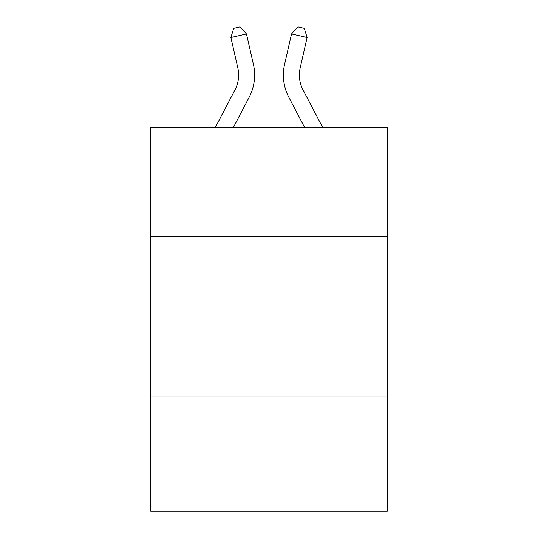 <?xml version="1.0" encoding="UTF-8"?>
<svg xmlns="http://www.w3.org/2000/svg" width="538" height="538" viewBox="0 0 538 538"><rect width="100%" height="100%" fill="white"/><g stroke="black" fill="none" stroke-linecap="round" stroke-linejoin="round"><path stroke-width="0.81" d="M387.279 236.182L387.279 127.493L150.721 127.493L150.721 236.182L387.279 236.182L387.279 511.1L150.721 511.1L150.721 236.182M387.279 396.015L150.721 396.015M234.978 89.9A31.971 31.971 -59.5 0 0 237.83 67.963A31.971 31.971 -59.5 0 1 234.978 89.9A31.971 31.971 -59.5 0 0 237.83 67.963A31.971 31.971 -59.5 0 1 234.978 89.9A31.971 31.971 -59.5 0 0 237.83 67.963A31.971 31.971 -59.5 0 1 234.978 89.9A31.971 31.971 -59.5 0 0 237.83 67.963A31.971 31.971 -59.5 0 1 234.978 89.9A31.971 31.971 -59.5 0 0 237.83 67.963A31.971 31.971 -59.5 0 1 234.978 89.9A31.971 31.971 -59.5 0 0 237.83 67.963A31.971 31.971 -59.5 0 1 234.978 89.9A31.971 31.971 -59.5 0 0 237.83 67.963A31.971 31.971 -59.5 0 1 234.978 89.9A31.971 31.971 -59.5 0 0 237.83 67.963A31.971 31.971 -59.5 0 1 234.978 89.9A31.971 31.971 -59.5 0 0 237.83 67.963A31.971 31.971 -59.5 0 1 234.978 89.9A31.971 31.971 -59.5 0 0 237.83 67.963A31.971 31.971 -59.5 0 1 234.978 89.9A31.971 31.971 -59.5 0 0 237.83 67.963A31.971 31.971 -59.5 0 1 234.978 89.9A31.971 31.971 -59.5 0 0 237.83 67.963A31.971 31.971 -59.5 0 1 234.978 89.9A31.971 31.971 -59.5 0 0 237.83 67.963A31.971 31.971 -59.5 0 1 234.978 89.9A31.971 31.971 -59.5 0 0 237.83 67.963A31.971 31.971 -59.5 0 1 234.978 89.9A31.971 31.971 -59.5 0 0 237.83 67.963A31.971 31.971 -59.5 0 1 234.978 89.9A31.971 31.971 -59.5 0 0 237.83 67.963A31.971 31.971 -59.5 0 1 234.978 89.9A31.971 31.971 -59.5 0 0 237.83 67.963A31.971 31.971 -59.5 0 1 234.978 89.9A31.971 31.971 -59.5 0 0 237.83 67.963A31.971 31.971 -59.5 0 1 234.978 89.9A31.971 31.971 -59.5 0 0 237.83 67.963A31.971 31.971 -59.5 0 1 234.978 89.9A31.971 31.971 -59.5 0 0 237.83 67.963A31.971 31.971 -59.5 0 1 234.978 89.9A31.971 31.971 -59.5 0 0 237.83 67.963A31.971 31.971 -59.5 0 1 234.978 89.9A31.971 31.971 -59.5 0 0 237.83 67.963A31.971 31.971 -59.5 0 1 234.978 89.9A31.971 31.971 -59.5 0 0 237.83 67.963A31.971 31.971 -59.5 0 1 234.978 89.9A31.971 31.971 -59.5 0 0 237.83 67.963A31.971 31.971 -59.5 0 1 234.978 89.9A31.971 31.971 -59.5 0 0 237.83 67.963A31.971 31.971 -59.5 0 1 234.978 89.9A31.971 31.971 -59.5 0 0 237.83 67.963A31.971 31.971 -59.5 0 1 234.978 89.9A31.971 31.971 -59.5 0 0 237.83 67.963A31.971 31.971 -59.5 0 1 234.978 89.9A31.971 31.971 -59.5 0 0 237.83 67.963A31.971 31.971 -59.5 0 1 234.978 89.9A31.971 31.971 -59.5 0 0 237.83 67.963A31.971 31.971 -59.5 0 1 234.978 89.9A31.971 31.971 -59.5 0 0 237.83 67.963A31.971 31.971 -59.5 0 1 234.978 89.9A31.971 31.971 -59.5 0 0 237.83 67.963A31.971 31.971 -59.5 0 1 234.978 89.9A31.971 31.971 -59.5 0 0 237.83 67.963A31.971 31.971 -59.5 0 1 234.978 89.9A31.971 31.971 -59.5 0 0 237.83 67.963A31.971 31.971 -59.5 0 1 234.978 89.9L215.287 127.493L234.978 89.9A31.971 31.971 -58.2 0 0 237.83 67.963L230.889 37.492L233.714 28.319L239.948 26.9L246.471 33.941L253.418 64.412A47.949 47.949 120.5 0 1 249.141 97.317L233.331 127.493L249.141 97.317M303.022 89.9A31.971 31.971 59.5 0 1 300.17 67.963A31.971 31.971 59.5 0 0 303.022 89.9A31.971 31.971 59.5 0 1 300.17 67.963A31.971 31.971 59.5 0 0 303.022 89.9A31.971 31.971 59.5 0 1 300.17 67.963A31.971 31.971 59.5 0 0 303.022 89.9A31.971 31.971 59.5 0 1 300.17 67.963A31.971 31.971 59.5 0 0 303.022 89.9A31.971 31.971 59.5 0 1 300.17 67.963A31.971 31.971 59.5 0 0 303.022 89.9A31.971 31.971 59.5 0 1 300.17 67.963A31.971 31.971 59.5 0 0 303.022 89.9A31.971 31.971 59.5 0 1 300.17 67.963A31.971 31.971 59.5 0 0 303.022 89.9A31.971 31.971 59.5 0 1 300.17 67.963A31.971 31.971 59.5 0 0 303.022 89.9A31.971 31.971 59.5 0 1 300.17 67.963A31.971 31.971 59.5 0 0 303.022 89.9A31.971 31.971 59.5 0 1 300.17 67.963A31.971 31.971 59.5 0 0 303.022 89.9A31.971 31.971 59.5 0 1 300.17 67.963A31.971 31.971 59.5 0 0 303.022 89.9A31.971 31.971 59.5 0 1 300.17 67.963A31.971 31.971 59.5 0 0 303.022 89.9A31.971 31.971 59.5 0 1 300.17 67.963A31.971 31.971 59.5 0 0 303.022 89.9A31.971 31.971 59.5 0 1 300.17 67.963A31.971 31.971 59.5 0 0 303.022 89.9A31.971 31.971 59.5 0 1 300.17 67.963A31.971 31.971 59.5 0 0 303.022 89.9A31.971 31.971 59.5 0 1 300.17 67.963A31.971 31.971 59.5 0 0 303.022 89.9A31.971 31.971 59.5 0 1 300.17 67.963A31.971 31.971 59.5 0 0 303.022 89.9A31.971 31.971 59.5 0 1 300.17 67.963A31.971 31.971 59.5 0 0 303.022 89.9A31.971 31.971 59.5 0 1 300.17 67.963A31.971 31.971 59.5 0 0 303.022 89.9A31.971 31.971 59.5 0 1 300.17 67.963A31.971 31.971 59.5 0 0 303.022 89.9A31.971 31.971 59.5 0 1 300.17 67.963A31.971 31.971 59.5 0 0 303.022 89.9A31.971 31.971 59.5 0 1 300.17 67.963A31.971 31.971 59.5 0 0 303.022 89.9A31.971 31.971 59.5 0 1 300.17 67.963A31.971 31.971 59.5 0 0 303.022 89.9A31.971 31.971 59.5 0 1 300.17 67.963A31.971 31.971 59.5 0 0 303.022 89.9A31.971 31.971 59.5 0 1 300.17 67.963A31.971 31.971 59.5 0 0 303.022 89.9A31.971 31.971 59.5 0 1 300.17 67.963A31.971 31.971 59.5 0 0 303.022 89.9A31.971 31.971 59.5 0 1 300.17 67.963A31.971 31.971 59.5 0 0 303.022 89.9A31.971 31.971 59.5 0 1 300.17 67.963A31.971 31.971 59.5 0 0 303.022 89.9A31.971 31.971 59.5 0 1 300.17 67.963A31.971 31.971 59.5 0 0 303.022 89.9A31.971 31.971 59.5 0 1 300.17 67.963A31.971 31.971 59.5 0 0 303.022 89.9A31.971 31.971 59.5 0 1 300.17 67.963A31.971 31.971 59.5 0 0 303.022 89.9A31.971 31.971 59.5 0 1 300.17 67.963A31.971 31.971 59.5 0 0 303.022 89.9A31.971 31.971 59.5 0 1 300.17 67.963A31.971 31.971 59.5 0 0 303.022 89.9L322.713 127.493L303.022 89.9A31.971 31.971 58.2 0 1 300.17 67.963L307.111 37.492L291.529 33.941L284.582 64.412A47.949 47.949 -120.5 0 0 288.859 97.317L304.669 127.493L288.859 97.317M246.471 33.941L253.418 64.412L246.471 33.941L253.418 64.412L246.471 33.941L253.418 64.412L246.471 33.941L253.418 64.412L246.471 33.941L253.418 64.412L246.471 33.941L253.418 64.412L246.471 33.941L253.418 64.412L246.471 33.941L253.418 64.412L246.471 33.941L253.418 64.412L246.471 33.941L253.418 64.412L246.471 33.941L253.418 64.412L246.471 33.941L253.418 64.412L246.471 33.941L253.418 64.412L246.471 33.941L253.418 64.412L246.471 33.941L253.418 64.412L246.471 33.941L253.418 64.412L246.471 33.941L253.418 64.412L246.471 33.941L253.418 64.412L246.471 33.941L253.418 64.412L246.471 33.941L253.418 64.412L246.471 33.941L253.418 64.412L246.471 33.941L253.418 64.412L246.471 33.941L253.418 64.412L246.471 33.941L253.418 64.412L246.471 33.941L253.418 64.412L246.471 33.941L253.418 64.412L246.471 33.941L253.418 64.412L246.471 33.941L253.418 64.412L246.471 33.941L253.418 64.412L246.471 33.941L253.418 64.412L246.471 33.941L253.418 64.412L246.471 33.941L253.418 64.412L246.471 33.941L253.418 64.412L246.471 33.941L230.889 37.492M291.529 33.941L284.582 64.412L291.529 33.941L284.582 64.412L291.529 33.941L284.582 64.412L291.529 33.941L284.582 64.412L291.529 33.941L284.582 64.412L291.529 33.941L284.582 64.412L291.529 33.941L284.582 64.412L291.529 33.941L284.582 64.412L291.529 33.941L284.582 64.412L291.529 33.941L284.582 64.412L291.529 33.941L284.582 64.412L291.529 33.941L284.582 64.412L291.529 33.941L284.582 64.412L291.529 33.941L284.582 64.412L291.529 33.941L284.582 64.412L291.529 33.941L284.582 64.412L291.529 33.941L284.582 64.412L291.529 33.941L284.582 64.412L291.529 33.941L284.582 64.412L291.529 33.941L284.582 64.412L291.529 33.941L284.582 64.412L291.529 33.941L284.582 64.412L291.529 33.941L284.582 64.412L291.529 33.941L284.582 64.412L291.529 33.941L284.582 64.412L291.529 33.941L284.582 64.412L291.529 33.941L284.582 64.412L291.529 33.941L284.582 64.412L291.529 33.941L284.582 64.412L291.529 33.941L284.582 64.412L291.529 33.941L284.582 64.412L291.529 33.941L284.582 64.412L291.529 33.941L284.582 64.412L291.529 33.941L298.052 26.9L304.286 28.319L307.111 37.492"/></g></svg>
